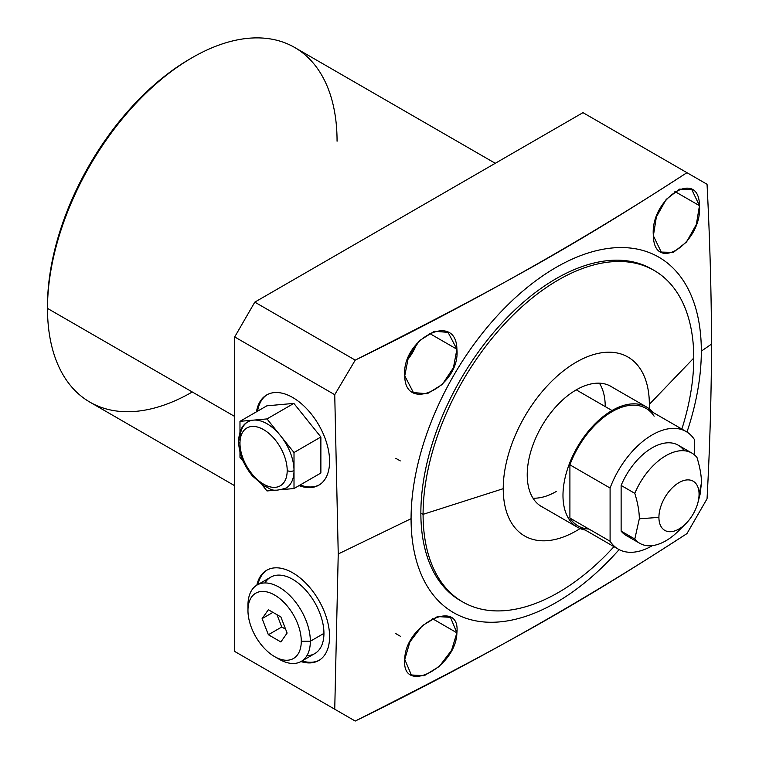 <?xml version="1.0" encoding="UTF-8"?>
<svg xmlns="http://www.w3.org/2000/svg" width="759" height="759" viewBox="0 0 759 759"><rect width="100%" height="100%" fill="white"/><g stroke="black" fill="none" stroke-linecap="round" stroke-linejoin="round"><path stroke-width="1.14" d="M639.837 543.349L626.156 535.456A52.096 30.075 -60 0 1 621.128 531.12L634.809 539.013A52.096 30.075 120 0 0 639.837 543.349A52.096 30.075 120 0 0 682.521 526.594A52.096 30.075 120 0 1 634.809 539.013L639.315 518.776L658.916 517.391A28.396 16.394 120 0 0 685.775 523.71A28.396 16.394 120 0 0 697.891 502.724A28.396 16.394 120 0 0 699.067 494.213L701.468 482.895L700.102 494.308M685.775 523.71L678.328 531.091A52.096 30.075 -60 0 1 634.809 539.013L621.128 531.12L621.128 485.437A52.096 30.075 -60 0 1 678.252 445.22L691.933 453.114A52.096 30.075 120 0 0 634.809 493.341L621.128 485.437L634.809 493.341A52.096 30.075 -60 0 1 696.971 457.449A52.096 30.075 120 0 0 691.933 453.114M634.809 493.341A52.096 30.075 -60 0 1 696.971 457.449C699.969 467.25 701.468 475.732 701.468 482.895L698.688 498.948L701.468 482.895C701.468 475.732 699.969 467.25 696.971 457.449C699.969 467.25 701.468 475.732 701.468 482.895L699.067 494.213A28.396 16.394 120 0 0 678.992 482.62A28.396 16.394 120 0 0 658.916 517.391A28.396 16.394 120 0 0 678.992 528.985A28.396 16.394 120 0 0 699.067 494.213A28.396 16.394 120 0 0 678.992 482.62A28.396 16.394 120 0 0 658.916 517.391L639.315 518.776C639.325 511.708 637.826 503.226 634.809 493.341C637.826 503.226 639.325 511.708 639.315 518.776L634.809 539.013L621.128 531.12L621.128 485.437A52.096 30.075 -60 0 1 683.28 449.556A52.096 30.075 120 0 0 621.128 485.437L634.809 493.341C637.826 503.226 639.325 511.708 639.315 518.776L634.809 539.013M47.494 307.091A201.6 116.393 -60 0 1 191.154 58.263A201.6 116.393 120 0 0 47.494 305.811L47.494 308.391L234.702 416.473L47.494 308.391A204.759 118.214 -60 0 1 136.867 102.332A204.759 118.214 -60 0 1 294.653 47.475L495.276 163.299M686.98 432.051A205.234 118.489 120 0 0 701.325 351.123L711.506 344.112C711.42 293.932 709.931 240.65 707.046 184.276C709.931 240.65 711.42 293.932 711.506 344.112C711.401 394.623 709.912 446.188 707.046 498.796C709.912 446.188 711.401 394.623 711.506 344.112L701.325 351.123A205.234 118.489 120 0 0 556.195 267.339A205.234 118.489 120 0 0 411.074 518.691A205.234 118.489 -60 0 1 588.462 252.899A205.234 118.489 -60 0 1 686.98 432.051A205.234 118.489 120 0 0 701.325 351.123A205.234 118.489 120 0 0 556.195 267.339A205.234 118.489 120 0 0 411.074 518.691A205.234 118.489 120 0 0 619.116 549.592A205.234 118.489 -60 0 1 411.074 518.691L338.239 553.975L334.738 709.219L234.702 651.459L355.231 721.05C473.55 663.11 584.117 600.625 686.952 533.596C584.117 600.625 473.55 663.11 355.231 721.05L334.738 709.219L338.239 553.975L334.738 394.699L338.239 553.975L411.074 518.691A205.234 118.489 120 0 0 619.116 549.592M462.734 601.953A191.401 110.51 120 0 0 613.974 546.651A191.401 110.51 -60 0 1 423.086 514.336L503.236 488.682A103.309 59.648 120 0 0 580.113 528.539A103.309 59.648 -60 0 1 503.236 488.682A103.309 59.648 -60 0 1 576.29 362.157A103.309 59.648 -60 0 1 649.343 404.329L693.773 358.058A191.401 110.51 -60 0 1 681.857 429.072A191.401 110.51 120 0 0 693.773 358.058L649.343 404.329A103.309 59.648 120 0 0 576.29 362.157A103.309 59.648 120 0 0 503.236 488.682L423.086 514.336A191.401 110.51 120 0 0 462.734 601.953L460.495 600.673A191.401 110.51 -60 0 1 420.856 513.046A191.401 110.51 -60 0 0 461.624 601.299A191.401 110.51 -60 0 1 420.856 513.046A191.401 110.51 -60 0 1 505.133 319.662A191.401 110.51 -60 0 1 653.006 269.806A191.401 110.51 -60 0 0 505.133 319.662A191.401 110.51 -60 0 0 420.856 513.046A191.401 110.51 -60 0 1 504.403 320.421A191.401 110.51 -60 0 1 651.905 269.151L654.135 270.432A191.401 110.51 120 0 0 506.642 321.712A191.401 110.51 120 0 0 423.086 514.336L420.856 513.046L423.086 514.336A191.401 110.51 -60 0 1 558.434 279.919A191.401 110.51 -60 0 1 693.773 358.058A191.401 110.51 120 0 0 654.135 270.432M599.392 383.181A69.335 40.028 -60 0 1 605.227 406.596A69.335 40.028 120 0 0 599.392 383.181M556.195 491.519A69.335 40.028 -60 0 1 532.998 498.179A69.335 40.028 120 0 0 556.195 491.519M254.796 302.139L234.702 336.939L234.702 651.459L234.702 336.939L334.738 394.699L355.231 360.127L254.796 302.139L582.988 112.655L254.796 302.139L234.702 336.939L334.738 394.699L355.231 360.127C473.55 302.186 584.117 239.702 686.952 172.672C584.117 239.702 473.55 302.186 355.231 360.127L254.796 302.139L582.988 112.655L707.046 184.276C709.931 240.65 711.42 293.932 711.506 344.112C711.401 394.623 709.912 446.188 707.046 498.796L686.952 533.596C631.687 569.364 588.035 596.346 534.725 626.507C480.58 656.839 439.859 678.28 355.231 721.05L234.702 651.459L355.231 721.05L234.702 651.459L234.702 336.939L254.796 302.139L355.231 360.127C441.491 316.522 481.661 295.317 535.342 265.233C588.064 235.375 631.023 208.858 686.952 172.672L582.988 112.655L686.952 172.672M234.702 485.722L89.904 402.128A204.759 118.214 -60 0 1 47.494 308.391L47.494 308.391A204.759 118.214 120 0 0 192.283 391.986A204.759 118.214 -60 0 1 47.494 308.391A204.759 118.214 -60 0 1 192.274 57.618A204.759 118.214 -60 0 1 337.062 141.212M300.934 661.573A52.096 30.075 -120 0 0 329.586 636.64A52.096 30.075 -120 0 0 296.864 575.474A52.096 30.075 -120 0 0 256.827 585.18A52.096 30.075 -120 0 1 266.703 570.256A52.096 30.075 -120 0 1 306.845 584.212A52.096 30.075 -120 0 1 329.586 636.64A52.096 30.075 -120 0 1 318.799 660.491A52.096 30.075 -120 0 1 300.934 661.573A52.096 30.075 -120 0 0 329.482 633.404A52.096 30.075 -120 0 0 295.498 574.535A52.096 30.075 -120 0 0 256.827 585.18M299.055 485.618A52.096 30.075 -120 0 0 329.586 461.33A52.096 30.075 -120 0 0 295.915 399.509A52.096 30.075 -120 0 0 256.457 411.814A52.096 30.075 -120 0 1 266.703 394.946A52.096 30.075 -120 0 1 306.845 408.902A52.096 30.075 -120 0 1 329.586 461.33A52.096 30.075 -120 0 1 318.799 485.181A52.096 30.075 -120 0 1 299.055 485.618A52.096 30.075 -120 0 0 329.529 458.853A52.096 30.075 -120 0 0 294.862 398.817A52.096 30.075 -120 0 0 256.457 411.814M653.376 235.783C654.125 274.54 702.521 242.434 699.466 205.68C699.21 167.227 649.808 198.754 653.376 235.783L661.25 252.083L673.366 252.386L686.525 242.017L696.345 224.455L699.466 205.68L674.912 191.505L699.466 205.68L691.743 189.475L679.514 189.124L666.203 199.399L656.364 216.932L653.376 235.783C654.125 274.54 702.521 242.434 699.466 205.68C699.21 167.227 649.808 198.754 653.376 235.783M404.756 375.828C404.879 414.262 460.827 386.141 456.899 349.216C456.273 310.497 401.378 339.188 404.756 375.828L413.418 392.574L427.27 393.75L442.336 384.405L453.446 367.707L456.899 349.216L429.319 333.296L456.899 349.216L448.076 332.376L434.338 331.266L419.442 340.696L408.361 357.423L404.756 375.828C404.879 414.262 460.827 386.141 456.899 349.216C456.273 310.497 401.378 339.188 404.756 375.828M404.756 659.419C401.407 695.785 456.254 667.408 456.899 632.807C460.798 596.726 404.908 624.505 404.756 659.419L411.359 674.979L424.224 675.7L439.3 666.44L451.577 650.311L456.899 632.807L432.345 618.623L456.899 632.807L450.457 617.333L437.507 616.555L422.26 625.71L409.945 641.829L404.756 659.419C401.407 695.785 456.254 667.408 456.899 632.807C460.798 596.726 404.908 624.505 404.756 659.419M47.494 305.811L47.494 305.811A201.6 116.393 -60 0 1 190.044 58.908L192.274 57.618A204.759 118.214 120 0 0 47.494 308.391L47.494 305.811M407.346 360.032A34.734 20.057 120 0 0 416.938 343.429A34.734 20.057 -60 0 1 407.346 360.032A34.734 20.057 120 0 0 416.938 343.429M707.046 498.796L686.952 533.596L707.046 498.796M267.263 569.943A52.096 30.075 -120 0 0 257.946 584.525A52.096 30.075 60 0 1 267.263 569.943A52.096 30.075 -120 0 0 257.946 584.525M302.054 660.928A52.096 30.075 -120 0 0 319.349 660.159A52.096 30.075 60 0 1 302.054 660.928A52.096 30.075 -120 0 0 319.349 660.159M300.175 484.973A52.096 30.075 -120 0 0 319.349 484.849A52.096 30.075 60 0 1 300.175 484.973A52.096 30.075 -120 0 0 319.349 484.849M267.263 394.633A52.096 30.075 -120 0 0 257.567 411.179A52.096 30.075 60 0 1 267.263 394.633A52.096 30.075 -120 0 0 257.567 411.179M282.386 489.574L294.008 488.53L320.877 473.018L320.877 437.004L293.866 403.399L320.877 437.004L320.877 473.018L294.008 488.53L282.386 489.574L294.008 488.53L320.877 473.018L320.877 437.004L293.866 403.399L266.988 418.921L294.008 452.516L320.877 437.004L294.008 452.516L294.008 470.523A38.197 22.058 60 0 1 286.096 488.018C270.251 493.046 271.219 488.246 263.857 485.931L252.349 475.855C243.544 465.02 238.952 453.502 238.573 441.302A4.81 2.78 0 0 0 239.977 443.265A33.387 19.279 -120 0 0 263.591 484.157A33.387 19.279 -120 0 0 287.196 470.523A33.387 19.279 -120 0 0 263.591 429.632A33.387 19.279 -120 0 0 239.977 443.265A33.387 19.279 -120 0 0 263.591 484.157A33.387 19.279 -120 0 0 287.196 470.523A4.81 2.78 0 0 0 294.008 470.523L294.008 452.516L280.498 435.713A38.197 22.058 60 0 1 294.008 470.523A38.197 22.058 60 0 1 280.498 489.745A38.197 22.058 -120 0 0 294.008 470.523A4.81 2.78 180 0 1 287.196 470.523A33.387 19.279 -120 0 0 263.591 429.632A33.387 19.279 -120 0 0 239.977 443.265A4.81 2.78 180 0 1 238.573 441.302C239.085 431.283 242.197 424.803 247.889 421.852A38.197 22.058 60 0 1 253.487 420.125L266.988 418.921L293.866 403.399L266.855 405.818L293.866 403.399L266.855 405.818L239.977 421.33L253.487 420.125A38.197 22.058 60 0 1 280.498 435.713L266.988 418.921L239.977 421.33L266.855 405.818L239.977 421.33L239.977 432.004M694.314 454.764L694.314 439.414A67.883 39.193 120 0 0 652.199 434.907A67.883 39.193 120 0 0 610.094 488.037L610.094 541.252A67.883 39.193 120 0 0 652.493 545.598A67.883 39.193 120 0 1 618.262 549.127L578.073 525.921A67.883 39.193 -60 0 1 569.905 518.055L610.094 541.252A67.883 39.193 120 0 0 618.262 549.127M621.128 531.12A52.096 30.075 120 0 0 632.427 537.638A52.096 30.075 -60 0 1 621.128 531.12L621.128 485.437M653.015 412.422A69.335 40.028 120 0 0 646.687 407.08A69.335 40.028 120 0 0 612.02 410.515L576.252 389.87L612.02 410.515A69.335 40.028 120 0 0 566.717 471.624A69.335 40.028 120 0 0 577.343 527.182A69.335 40.028 120 0 0 585.132 530A69.335 40.028 120 0 1 565.038 478.056A69.335 40.028 120 0 1 612.02 410.515A69.335 40.028 120 0 1 653.015 412.422A69.335 40.028 120 0 0 577.343 447.117A69.335 40.028 120 0 0 585.132 530M610.094 541.252L569.905 518.055A67.883 39.193 120 0 0 588.975 529.061A67.883 39.193 -60 0 1 569.905 518.055L569.905 464.831A67.883 39.193 -60 0 1 612.02 411.701A67.883 39.193 -60 0 1 654.125 416.207A67.883 39.193 -60 0 0 612.02 411.701A67.883 39.193 -60 0 0 569.905 464.831A67.883 39.193 -60 0 1 645.956 408.342L686.145 431.548A67.883 39.193 120 0 0 610.094 488.037L569.905 464.831L610.094 488.037L610.094 541.252L569.905 518.055L569.905 464.831L610.094 488.037L610.094 541.252A67.883 39.193 120 0 0 652.493 545.598M610.094 488.037A67.883 39.193 120 0 1 652.199 434.907A67.883 39.193 120 0 1 694.314 439.414A67.883 39.193 120 0 0 686.145 431.548M649.343 404.329A103.309 59.648 -60 0 1 649.249 408.797A103.309 59.648 120 0 0 649.343 404.329L693.773 358.058M612.437 387.318A69.401 40.066 120 0 0 610.995 386.407A69.401 40.066 120 0 0 557.514 405.002A69.401 40.066 120 0 0 527.22 474.84A69.401 40.066 -60 0 1 558.482 403.987A69.401 40.066 -60 0 1 612.437 387.318A69.401 40.066 120 0 0 558.482 403.987A69.401 40.066 120 0 0 527.22 474.84A69.401 40.066 120 0 0 543.102 507.41A69.401 40.066 -60 0 1 527.22 474.84A69.401 40.066 120 0 0 541.594 506.614A69.401 40.066 120 0 0 543.102 507.41M239.977 452.003L239.977 457.345L239.977 452.003L239.977 457.345L243.316 461.5M261.978 484.707L266.988 490.95L261.978 484.707L266.988 490.95L275.887 490.153M239.977 443.265A33.387 19.279 -120 0 0 275.394 487.325A33.387 19.279 -120 0 0 275.394 440.106A33.387 19.279 -120 0 0 239.977 443.265A4.81 2.78 180 0 1 239.977 439.338A4.81 2.78 0 0 0 238.573 441.302M294.008 488.53L294.008 470.523A38.197 22.058 60 0 0 280.498 435.713A38.197 22.058 60 0 0 253.487 420.125A38.197 22.058 60 0 0 239.977 439.338A38.197 22.058 60 0 1 253.487 420.125A38.197 22.058 60 0 1 280.498 435.713A38.197 22.058 60 0 1 294.008 470.523L294.008 452.516L266.988 418.921L239.977 421.33M247.965 610.445A37.703 21.764 -120 0 0 274.616 656.62A37.703 21.764 -120 0 0 301.276 641.222A37.703 21.764 -120 0 0 274.616 595.056A37.703 21.764 -120 0 0 247.965 610.445L247.965 605.208A44.107 25.464 60 0 1 279.151 587.2A44.107 25.464 60 0 1 310.346 641.222L301.276 641.222A37.703 21.764 -120 0 0 274.616 595.056A37.703 21.764 -120 0 0 247.965 610.445A37.703 21.764 -120 0 0 274.616 656.62A37.703 21.764 -120 0 0 301.276 641.222L310.346 641.222A44.107 25.464 -120 0 0 291.086 596.84A44.107 25.464 -120 0 0 257.092 585.018A44.107 25.464 -120 0 0 247.965 605.208L247.965 610.445L247.965 605.208M268.363 609.724L280.868 616.944L287.12 633.053L280.868 641.953L268.363 634.733L262.111 618.613L268.363 609.724L280.868 616.944L287.12 633.053L280.868 641.953L268.363 634.733L262.111 618.613L268.363 609.724L262.111 618.613L272.946 612.361L262.111 618.613L268.363 634.733L281.76 627L285.64 629.239L281.76 627L268.363 634.733L280.868 641.953L287.12 633.053L280.868 616.944L268.363 609.724M257.092 585.018L270.697 577.172A44.107 25.464 60 0 1 304.682 588.984A44.107 25.464 60 0 1 323.941 633.376L310.346 641.222A44.107 25.464 60 0 1 279.151 659.239L274.616 656.62M306.93 655.634A44.107 25.464 -120 0 0 323.941 633.376A44.107 25.464 -120 0 0 300.042 584.563A44.107 25.464 -120 0 0 264.967 582.95A44.107 25.464 60 0 1 300.042 584.563A44.107 25.464 60 0 1 323.941 633.376A44.107 25.464 60 0 1 314.805 653.565L301.209 661.421A44.107 25.464 -120 0 0 310.346 641.222L323.941 633.376A44.107 25.464 60 0 1 306.93 655.634M301.276 641.222A37.703 21.764 -120 0 0 261.286 591.479A37.703 21.764 -120 0 0 261.286 644.799A37.703 21.764 -120 0 0 301.276 641.222L310.346 641.222A44.107 25.464 -120 0 1 276.798 657.768A44.107 25.464 -120 0 0 301.209 661.421M276.988 614.695L281.76 627L276.988 614.695L281.76 627L285.64 629.239M658.916 517.391A28.396 16.394 -60 0 1 689.03 479.935A28.396 16.394 -60 0 1 689.03 520.086A28.396 16.394 -60 0 1 658.916 517.391L639.315 518.776M701.468 482.895L699.067 494.213M234.702 416.473L47.494 308.391M234.702 336.939L334.738 394.699L338.239 553.975L334.738 709.219L355.231 721.05M234.702 651.459L334.738 709.219M355.231 360.127L334.738 394.699M411.074 518.691L338.239 553.975M701.325 351.123L711.506 344.112M456.899 349.216L429.319 333.296M456.899 632.807L432.345 618.623M699.466 205.68L674.912 191.505M576.252 389.87L612.02 410.515M569.905 518.055L569.905 464.831M649.249 408.797A103.309 59.648 120 0 0 578.206 361.075A103.309 59.648 120 0 0 503.236 488.682A103.309 59.648 120 0 0 580.113 528.539M420.856 513.046L423.086 514.336L503.236 488.682M613.974 546.651A191.401 110.51 -60 0 1 423.086 514.336A191.401 110.51 -60 0 1 586.83 266.997A191.401 110.51 -60 0 1 681.857 429.072M320.877 437.004L294.008 452.516M293.866 403.399L266.988 418.921M248.051 607.987A44.107 25.464 -120 0 1 277.974 586.546A44.107 25.464 -120 0 1 310.346 641.222L323.941 633.376M262.111 618.613L272.946 612.361M268.363 634.733L281.76 627M287.196 470.523A4.81 2.78 0 0 0 294.008 470.523M400.297 460.903L395.828 458.332L400.297 460.903M400.297 636.213L395.828 633.632L400.297 636.213M697.891 502.724L699.95 494.887M646.687 407.08L609.477 385.61M577.343 527.182L540.142 505.703"/></g></svg>
